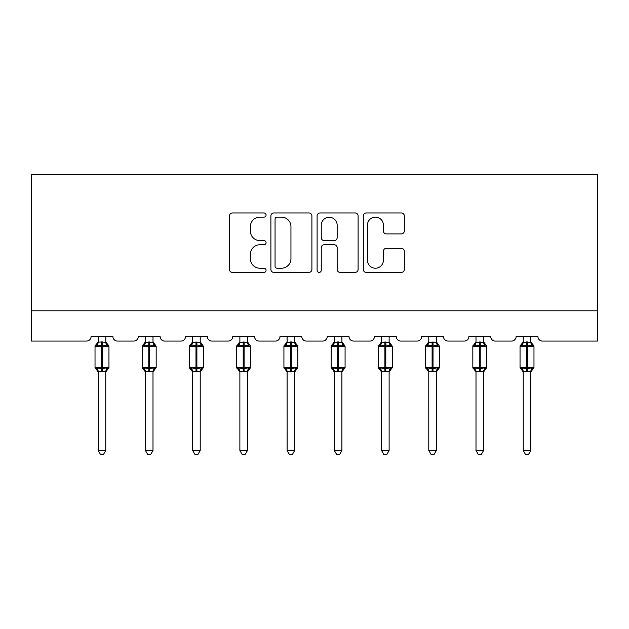 <?xml version="1.0" encoding="UTF-8"?>
<svg xmlns="http://www.w3.org/2000/svg" width="629" height="629" viewBox="0 0 629 629"><rect width="100%" height="100%" fill="white"/><g stroke="black" fill="none" stroke-linecap="round" stroke-linejoin="round"><path stroke-width="0.94" d="M266.067 215.039A2.084 2.084 0 0 0 263.983 212.964L232.416 212.964A2.972 2.972 0 0 0 229.443 215.936L229.443 269.424A2.972 2.972 0 0 0 232.416 272.396L263.983 272.396A2.084 2.084 0 0 0 266.067 270.313A2.084 2.084 0 0 0 263.983 268.229L259.903 268.229A9.506 9.506 0 0 1 250.389 258.723L250.389 254.265A9.506 9.506 0 0 1 259.903 244.76L263.983 244.76A2.084 2.084 0 0 0 266.067 242.676A2.084 2.084 0 0 0 263.983 240.6L259.903 240.6A9.506 9.506 0 0 1 250.389 231.087L250.389 226.629A9.506 9.506 0 0 1 259.903 217.123L263.983 217.123A2.084 2.084 0 0 0 266.067 215.039M401.341 233.909A2.972 2.972 0 0 0 404.313 230.937L404.313 215.936A2.972 2.972 0 0 0 401.341 212.964L366.275 212.964A2.972 2.972 0 0 0 363.303 215.936L363.303 269.424A2.972 2.972 0 0 0 366.275 272.396L401.341 272.396A2.972 2.972 0 0 0 404.313 269.424L404.313 251.293A2.972 2.972 0 0 0 401.341 248.321L386.332 248.321A2.972 2.972 0 0 0 383.368 251.293L383.368 260.28A7.949 7.949 0 0 1 375.419 268.229A7.949 7.949 0 0 1 367.47 260.28L367.47 225.072A7.949 7.949 0 0 1 375.419 217.123A7.949 7.949 0 0 1 383.368 225.072L383.368 230.937A2.972 2.972 0 0 0 386.332 233.909L401.341 233.909M597.55 310.789L597.55 174.563L31.45 174.563L31.45 341.067L86.543 341.067A4.545 4.545 0 0 0 91.087 336.523L112.882 336.523A4.545 4.545 0 0 0 117.426 341.067L133.773 341.067A4.545 4.545 0 0 0 138.309 336.523L160.112 336.523A4.545 4.545 0 0 0 164.649 341.067L180.995 341.067A4.545 4.545 0 0 0 185.539 336.523L207.334 336.523A4.545 4.545 0 0 0 211.879 341.067L228.225 341.067A4.545 4.545 0 0 0 232.761 336.523L254.556 336.523A4.545 4.545 0 0 0 259.101 341.067L275.447 341.067A4.545 4.545 0 0 0 279.991 336.523L301.786 336.523A4.545 4.545 0 0 0 306.323 341.067L322.677 341.067A4.545 4.545 0 0 0 327.214 336.523L349.009 336.523A4.545 4.545 0 0 0 353.553 341.067L369.899 341.067A4.545 4.545 0 0 0 374.444 336.523L396.239 336.523A4.545 4.545 0 0 0 400.775 341.067L417.121 341.067A4.545 4.545 0 0 0 421.666 336.523L443.461 336.523A4.545 4.545 0 0 0 448.005 341.067L464.351 341.067A4.545 4.545 0 0 0 468.888 336.523L490.691 336.523A4.545 4.545 0 0 0 495.227 341.067L511.574 341.067A4.545 4.545 0 0 0 516.118 336.523L537.913 336.523A4.545 4.545 0 0 0 542.457 341.067L597.55 341.067L597.55 310.789L31.45 310.789M311.898 215.936A2.972 2.972 0 0 0 308.925 212.964L273.867 212.964A2.972 2.972 0 0 0 270.895 215.936L270.895 269.424A2.972 2.972 0 0 0 273.867 272.396L308.925 272.396A2.972 2.972 0 0 0 311.898 269.424L311.898 215.936M320.075 212.964L355.133 212.964A2.972 2.972 0 0 1 358.105 215.936L358.105 269.424A2.972 2.972 0 0 1 355.133 272.396L340.132 272.396A2.972 2.972 0 0 1 337.16 269.424L337.16 247.732A2.972 2.972 0 0 0 334.188 244.76L324.234 244.76A2.972 2.972 0 0 0 321.262 247.732L321.262 270.313A2.084 2.084 0 0 1 319.178 272.396A2.084 2.084 0 0 1 317.102 270.313L317.102 215.936A2.972 2.972 0 0 1 320.075 212.964M277.137 217.123A2.084 2.084 0 0 0 275.054 219.207L275.054 266.153A2.084 2.084 0 0 0 277.137 268.229L281.446 268.229A9.506 9.506 0 0 0 290.952 258.723L290.952 226.629A9.506 9.506 0 0 0 281.446 217.123L277.137 217.123M337.16 225.221A7.949 7.949 0 0 0 329.211 217.272A7.949 7.949 0 0 0 321.262 225.221L321.262 237.628A2.972 2.972 0 0 0 324.234 240.6L334.188 240.6A2.972 2.972 0 0 0 337.16 237.628L337.16 225.221M105.766 342.223A3.334 3.176 180 0 0 107.52 345.014L106.867 345.989L102.441 344.928L97.102 345.989L96.017 344.865A1.517 1.517 0 0 0 95.026 346.288L95.026 367.478A1.517 1.517 0 0 0 96.017 368.901L97.102 367.776L101.528 368.838L106.867 367.776L107.52 368.751A3.334 3.176 -0 0 0 105.766 371.542L98.203 371.385L98.203 450.498L105.766 450.498L105.766 371.519M96.449 345.014A3.334 3.176 180 0 0 98.203 342.223L101.528 341.932L101.528 367.478L108.951 367.478L108.951 346.288L95.026 346.288L95.026 367.478L101.528 367.478L101.528 371.833M105.766 336.523L105.774 342.38L106.867 345.989M98.203 336.523L98.203 342.239M101.528 341.932L105.774 342.38M97.102 345.989L98.203 342.38M97.102 367.776L98.203 371.385M106.867 367.776L105.774 371.385M105.766 450.498L103.494 454.437L100.475 454.437L98.203 450.498M108.951 346.288L107.952 344.865A1.517 1.517 0 0 1 108.392 345.117M105.766 372.022L108.951 367.478A1.517 1.517 0 0 1 108.864 367.973M98.203 371.542L98.203 371.542A3.334 3.176 -0 0 0 96.449 368.751L96.449 368.751M152.996 342.223A3.334 3.176 180 0 0 154.742 345.014L154.089 345.989L149.663 344.928L144.332 345.989L143.239 344.865A1.517 1.517 0 0 0 142.248 346.288L142.248 367.478A1.517 1.517 0 0 0 143.239 368.901L142.248 367.478L156.173 367.478L156.173 346.288L155.182 344.865A1.517 1.517 0 0 1 155.615 345.117M152.996 372.022L156.173 367.478A1.517 1.517 0 0 1 156.094 367.973M145.425 371.542L145.425 371.542A3.334 3.176 -0 0 0 143.679 368.751L144.332 367.776L148.758 368.838L154.089 367.776L154.742 368.751A3.334 3.176 -0 0 0 152.996 371.542L145.425 371.385L145.425 450.498L152.996 450.498L152.996 371.519M200.219 342.223A3.334 3.176 180 0 0 201.972 345.014L201.319 345.989L196.893 344.928L191.554 345.989L190.469 344.865A1.517 1.517 0 0 0 189.471 346.288L189.471 367.478A1.517 1.517 0 0 0 190.469 368.901L189.471 367.478L203.403 367.478L203.403 346.288L202.404 344.865A1.517 1.517 0 0 1 202.845 345.117M200.219 372.022L203.403 367.478A1.517 1.517 0 0 1 203.316 367.973M192.655 371.542L192.655 371.542A3.334 3.176 -0 0 0 190.901 368.751L191.554 367.776L195.981 368.838L201.319 367.776L201.972 368.751A3.334 3.176 -0 0 0 200.219 371.542L192.647 371.385L192.655 450.498L200.219 450.498L200.219 371.519M145.425 372.022L143.239 368.901L143.679 368.751M152.996 336.523L152.996 342.38L154.089 345.989M143.679 345.014A3.334 3.176 180 0 0 145.425 342.223L152.996 342.38M145.425 336.523L145.425 342.239M144.332 345.989L145.425 342.38M144.332 367.776L145.425 371.385M154.089 367.776L152.996 371.385M152.996 450.498L150.724 454.437L147.697 454.437L145.425 450.498M192.655 372.022L190.469 368.901L190.901 368.751M200.219 336.523L200.226 342.38L201.319 345.989M190.901 345.014A3.334 3.176 180 0 0 192.655 342.223L200.226 342.38M192.655 336.523L192.655 342.239M191.554 345.989L192.647 342.38M191.554 367.776L192.647 371.385M201.319 367.776L200.226 371.385M200.219 450.498L197.946 454.437L194.927 454.437L192.655 450.498M247.449 342.223A3.334 3.176 180 0 0 249.194 345.014L248.541 345.989L244.115 344.928L238.776 345.989L237.691 344.865A1.517 1.517 0 0 0 236.701 346.288L236.701 367.478A1.517 1.517 0 0 0 237.691 368.901L236.701 367.478L250.625 367.478L250.625 346.288L249.634 344.865A1.517 1.517 0 0 1 250.067 345.117M247.449 372.022L250.625 367.478A1.517 1.517 0 0 1 250.539 367.973M239.877 371.542L239.877 371.542A3.334 3.176 -0 0 0 238.132 368.751L238.776 367.776L243.211 368.838L248.541 367.776L249.194 368.751A3.334 3.176 -0 0 0 247.449 371.542L239.877 371.385L239.877 450.498L247.449 450.498L247.449 371.519M294.671 342.223A3.334 3.176 180 0 0 296.416 345.014L295.772 345.989L291.345 344.928L286.006 345.989L284.921 344.865A1.517 1.517 0 0 0 283.923 346.288L283.923 367.478A1.517 1.517 0 0 0 284.921 368.901L283.923 367.478L297.847 367.478L297.847 346.288L296.857 344.865A1.517 1.517 0 0 1 297.289 345.117M294.671 372.022L297.847 367.478A1.517 1.517 0 0 1 297.769 367.973M287.107 371.542L287.107 371.542A3.334 3.176 -0 0 0 285.354 368.751L286.006 367.776L290.433 368.838L295.772 367.776L296.416 368.751A3.334 3.176 -0 0 0 294.671 371.542L287.099 371.385L287.107 450.498L294.671 450.498L294.671 371.519M239.877 372.022L237.691 368.901L238.132 368.751M247.449 336.523L247.449 342.38L248.541 345.989M238.132 345.014A3.334 3.176 180 0 0 239.877 342.223L247.449 342.38M239.877 336.523L239.877 342.239M238.776 345.989L239.877 342.38M238.776 367.776L239.877 371.385M248.541 367.776L247.449 371.385M247.449 450.498L245.176 454.437L242.149 454.437L239.877 450.498M287.107 372.022L284.921 368.901L285.354 368.751M294.671 336.523L294.671 342.38L295.772 345.989M285.354 345.014A3.334 3.176 180 0 0 287.107 342.223L294.671 342.38M287.107 336.523L287.107 342.239M286.006 345.989L287.099 342.38M286.006 367.776L287.099 371.385M295.772 367.776L294.671 371.385M294.671 450.498L292.399 454.437L289.371 454.437L287.107 450.498M341.893 342.223A3.334 3.176 180 0 0 343.646 345.014L342.994 345.989L338.567 344.928L333.228 345.989L332.143 344.865A1.517 1.517 0 0 0 331.153 346.288L331.153 367.478A1.517 1.517 0 0 0 332.143 368.901L331.153 367.478L345.077 367.478L345.077 346.288L344.079 344.865A1.517 1.517 0 0 1 344.519 345.117M341.893 372.022L345.077 367.478A1.517 1.517 0 0 1 344.991 367.973M334.329 371.542L334.329 371.542A3.334 3.176 -0 0 0 332.584 368.751L333.228 367.776L337.655 368.838L342.994 367.776L343.646 368.751A3.334 3.176 -0 0 0 341.893 371.542L334.329 371.385L334.329 450.498L341.893 450.498L341.893 371.519M334.329 372.022L332.143 368.901L332.584 368.751M341.893 336.523L341.901 342.38L342.994 345.989M332.584 345.014A3.334 3.176 180 0 0 334.329 342.223L341.901 342.38M334.329 336.523L334.329 342.239M333.228 345.989L334.329 342.38M333.228 367.776L334.329 371.385M342.994 367.776L341.901 371.385M341.893 450.498L339.629 454.437L336.601 454.437L334.329 450.498M389.123 342.223A3.334 3.176 180 0 0 390.868 345.014L390.224 345.989L385.789 344.928L380.459 345.989L379.366 344.865A1.517 1.517 0 0 0 378.375 346.288L378.375 367.478A1.517 1.517 0 0 0 379.366 368.901L378.375 367.478L392.299 367.478L392.299 346.288L391.309 344.865A1.517 1.517 0 0 1 391.741 345.117M389.123 372.022L392.299 367.478A1.517 1.517 0 0 1 392.221 367.973M381.551 371.542L381.551 371.542A3.334 3.176 -0 0 0 379.806 368.751L380.459 367.776L384.885 368.838L390.224 367.776L390.868 368.751A3.334 3.176 -0 0 0 389.123 371.542L381.551 371.385L381.551 450.498L389.123 450.498L389.123 371.519M381.551 372.022L379.366 368.901L379.806 368.751M389.123 336.523L389.123 342.38L390.224 345.989M379.806 345.014A3.334 3.176 180 0 0 381.551 342.223L389.123 342.38M381.551 336.523L381.551 342.239M380.459 345.989L381.551 342.38M380.459 367.776L381.551 371.385M390.224 367.776L389.123 371.385M389.123 450.498L386.851 454.437L383.824 454.437L381.551 450.498M436.345 342.223A3.334 3.176 180 0 0 438.099 345.014L437.446 345.989L433.019 344.928L427.681 345.989L426.596 344.865A1.517 1.517 0 0 0 425.597 346.288L425.597 367.478A1.517 1.517 0 0 0 426.596 368.901L425.597 367.478L439.529 367.478L439.529 346.288L438.531 344.865A1.517 1.517 0 0 1 438.971 345.117M436.345 372.022L439.529 367.478A1.517 1.517 0 0 1 439.443 367.973M428.781 371.542L428.781 371.542A3.334 3.176 -0 0 0 427.028 368.751L427.681 367.776L432.107 368.838L437.446 367.776L438.099 368.751A3.334 3.176 -0 0 0 436.345 371.542L428.774 371.385L428.781 450.498L436.345 450.498L436.345 371.519M428.781 372.022L426.596 368.901L427.028 368.751M436.345 336.523L436.353 342.38L437.446 345.989M427.028 345.014A3.334 3.176 180 0 0 428.781 342.223L436.353 342.38M428.781 336.523L428.781 342.239M427.681 345.989L428.774 342.38M427.681 367.776L428.774 371.385L427.681 367.776M437.446 367.776L436.353 371.385M436.345 450.498L434.073 454.437L431.054 454.437L428.781 450.498M483.575 342.223A3.334 3.176 180 0 0 485.321 345.014L484.668 345.989L480.241 344.928L474.911 345.989L473.818 344.865A1.517 1.517 0 0 0 472.827 346.288L472.827 367.478A1.517 1.517 0 0 0 473.818 368.901L472.827 367.478L486.752 367.478L486.752 346.288L485.761 344.865A1.517 1.517 0 0 1 486.193 345.117M483.575 372.022L486.752 367.478A1.517 1.517 0 0 1 486.665 367.973M476.004 371.542L476.004 371.542A3.334 3.176 -0 0 0 474.258 368.751L474.911 367.776L479.337 368.838L484.668 367.776L485.321 368.751A3.334 3.176 -0 0 0 483.575 371.542L476.004 371.385L476.004 450.498L483.575 450.498L483.575 371.519M476.004 372.022L473.818 368.901L474.258 368.751M483.575 336.523L483.575 342.38L484.668 345.989M474.258 345.014A3.334 3.176 180 0 0 476.004 342.223L483.575 342.38M476.004 336.523L476.004 342.239M474.911 345.989L476.004 342.38M474.911 367.776L476.004 371.385L474.911 367.776M484.668 367.776L483.575 371.385M483.575 450.498L481.303 454.437L478.276 454.437L476.004 450.498M530.797 342.223A3.334 3.176 180 0 0 532.551 345.014L531.898 345.989L527.472 344.928L522.133 345.989L521.048 344.865A1.517 1.517 0 0 0 520.049 346.288L520.049 367.478A1.517 1.517 0 0 0 521.048 368.901L520.049 367.478L533.974 367.478L533.974 346.288L532.983 344.865A1.517 1.517 0 0 1 533.423 345.117M530.797 372.022L533.974 367.478A1.517 1.517 0 0 1 533.895 367.973M523.234 371.542L523.234 371.542A3.334 3.176 -0 0 0 521.48 368.751L522.133 367.776L526.559 368.838L531.898 367.776L532.551 368.751A3.334 3.176 -0 0 0 530.797 371.542L523.226 371.385L523.234 450.498L530.797 450.498L530.797 371.519M523.234 372.022L521.048 368.901L521.48 368.751M530.797 336.523L530.797 342.38L531.898 345.989M521.48 345.014A3.334 3.176 180 0 0 523.234 342.223L530.797 342.38M523.234 336.523L523.234 342.239M522.133 345.989L523.226 342.38M522.133 367.776L523.226 371.385L522.133 367.776M531.898 367.776L530.797 371.385M530.797 450.498L528.525 454.437L525.506 454.437L523.234 450.498M102.441 371.833L102.441 341.932M148.758 341.932L148.758 346.288L142.248 346.288L145.425 341.736M156.173 346.288L148.758 346.288L148.758 371.833M149.663 371.833L149.663 341.932M195.981 341.932L195.981 346.288L189.471 346.288L192.655 341.736M203.403 346.288L195.981 346.288L195.981 371.833M196.893 371.833L196.893 341.932M243.211 341.932L243.211 346.288L236.701 346.288L239.877 341.736M250.625 346.288L243.211 346.288L243.211 371.833M244.115 371.833L244.115 341.932M290.433 341.932L290.433 346.288L283.923 346.288L287.107 341.736M297.847 346.288L290.433 346.288L290.433 371.833M291.345 371.833L291.345 341.932M337.655 341.932L337.655 346.288L331.153 346.288L334.329 341.736M345.077 346.288L337.655 346.288L337.655 371.833M338.567 371.833L338.567 341.932M384.885 341.932L384.885 346.288L378.375 346.288L381.551 341.736M392.299 346.288L384.885 346.288L384.885 371.833M385.789 371.833L385.789 341.932M432.107 341.932L432.107 346.288L425.597 346.288L428.781 341.736M439.529 346.288L432.107 346.288L432.107 371.833M433.019 371.833L433.019 341.932M479.337 341.932L479.337 346.288L472.827 346.288L476.004 341.736M486.752 346.288L479.337 346.288L479.337 371.833M480.241 371.833L480.241 341.932M526.559 341.932L526.559 346.288L520.049 346.288L523.234 341.736M533.974 367.478L533.974 346.288L526.559 346.288L526.559 371.833M527.472 371.833L527.472 341.932M95.026 346.288L98.203 341.736M107.952 344.865L105.766 341.736M95.026 367.478L98.203 372.022M142.248 367.478L142.248 346.288M155.182 344.865L152.996 341.736M189.471 367.478L189.471 346.288M202.404 344.865L200.219 341.736M236.701 367.478L236.701 346.288M249.634 344.865L247.449 341.736M283.923 367.478L283.923 346.288M296.857 344.865L294.671 341.736M331.153 367.478L331.153 346.288M344.079 344.865L341.893 341.736M378.375 367.478L378.375 346.288M391.309 344.865L389.123 341.736M425.597 367.478L425.597 346.288M438.531 344.865L436.345 341.736M472.827 367.478L472.827 346.288M485.761 344.865L483.575 341.736M520.049 367.478L520.049 346.288M532.983 344.865L530.797 341.736"/></g></svg>
